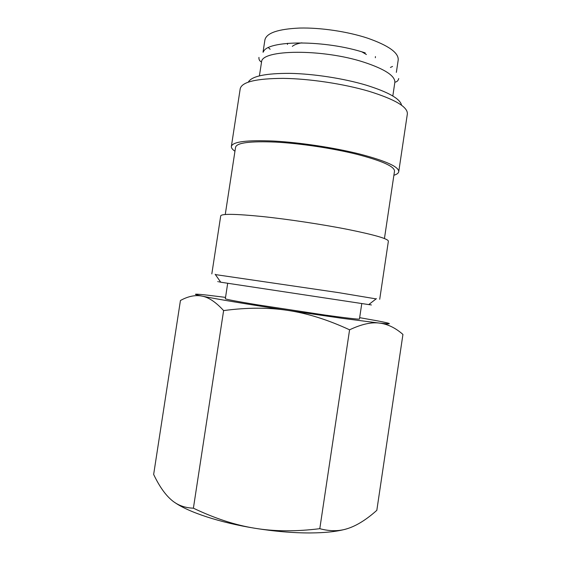 <?xml version="1.0" encoding="UTF-8"?>
<svg xmlns="http://www.w3.org/2000/svg" width="561" height="561" viewBox="0 0 561 561"><rect width="100%" height="100%" fill="white"/><g stroke="black" fill="none" stroke-linecap="round" stroke-linejoin="round"><path stroke-width="0.84" d="M263.354 52.012C266.741 39.999 325.689 39.698 365.253 52.909M376.115 298.901L338.627 292.639L215.375 274.588M368.822 304.504C372.974 305.163 372.939 305.191 368.717 304.588L220.761 282.211C216.546 281.538 216.525 281.503 220.683 282.099M379.713 299.294L388.373 241.195C388.247 238.825 374.825 234.926 348.108 229.491C322.449 224.414 288.024 219.218 262.127 216.511C235.487 213.881 221.686 213.664 220.725 215.845L211.82 273.901M384.439 238.551L394.495 171.203C394.699 166.533 382.202 160.909 357.013 154.331C332.876 148.314 300.366 143.42 275.682 142.101C250.248 141.035 236.882 142.725 235.578 147.171L225.263 214.477M393.885 175.277C396.865 174.352 398.485 173.167 398.738 171.708L407.349 113.974C407.91 106.983 395.084 99.409 368.872 91.261C343.648 83.841 309.342 78.68 283.165 78.372C256.202 78.505 241.882 81.948 240.22 88.694L231.37 146.4C231.188 147.866 232.38 149.478 234.954 151.239M398.738 171.708C398.983 166.813 385.891 160.902 359.447 153.98C334.026 147.62 299.665 142.445 273.621 141.049C246.805 139.934 232.717 141.716 231.37 146.4M401.557 105.265C400.302 98.82 388.45 92.102 365.996 85.097C343.669 78.456 313.697 73.821 290.051 73.365C265.612 73.267 251.7 76.177 248.327 82.088M392.819 96.001L394.881 82.102C394.818 75.63 384.474 68.989 363.858 62.18C322.463 48.639 261.531 49.431 261.559 61.934L259.413 75.826M359.664 317.666L377.322 320.829C392.679 323.76 393.324 324.503 379.257 323.066C387.462 323.992 395.351 327.778 402.938 334.433L376.824 510.335C366.894 519.213 357.511 525.18 348.676 528.224C339.91 531.365 330.282 531.519 319.798 528.679C296.068 531.639 274.441 531.498 254.918 528.266C235.375 525.138 214.863 518.448 193.398 508.189C184.387 507.859 176.869 504.942 170.846 499.444C164.745 494.017 159.015 485.679 153.651 474.445L180.439 300.507C188.159 296.243 195.361 294.777 202.058 296.117C191.638 293.894 193.531 293.585 207.738 295.184L225.536 297.379M347.329 528.665C338.465 531.407 326.053 532.831 310.093 532.95C293.003 532.978 274.61 531.414 254.918 528.266C219.933 522.649 188.433 512.179 174.688 502.425M342.287 318.339L287.891 310.415C307.351 313.311 327.912 319.777 349.58 329.812C361.263 324.279 371.158 322.028 379.257 323.066L342.287 318.339M361.775 303.571L359.461 319.02C358.893 319.461 347.68 318.178 325.808 315.177L257.576 304.84C236.581 301.362 225.831 299.329 225.333 298.733L227.689 283.291M301.909 42.825C297.344 43.604 294.16 44.789 292.344 46.374M287.695 43.302L287.421 44.438M270.136 49.242L268.424 47.671M263.025 52.215L264.911 39.859C266.559 32.959 278.151 29.025 299.679 28.05C320.499 27.531 347.49 31.535 367.476 38.12C388.542 45.497 398.78 52.797 398.198 60.02L396.354 72.376M392.532 66.443L390.435 67.439M366.403 54.515L361.985 51.907M375.351 57.741L375.421 56.57M389.039 325.576L384.888 323.62M202.058 296.117C208.699 297.316 215.887 302.141 223.615 310.591C247.008 307.456 268.439 307.4 287.891 310.415C249.308 304.553 214.639 298.74 202.058 296.117M349.58 329.812L319.798 528.679M223.615 310.591L193.398 508.189M220.761 282.211L215.144 274.266M258.951 57.39C258.754 59.34 259.463 60.805 261.068 61.787L261.559 61.934M398.717 78.526C398.324 80.447 397.216 81.64 395.386 82.102L394.881 82.102M368.717 304.588L376.431 298.655"/></g></svg>
